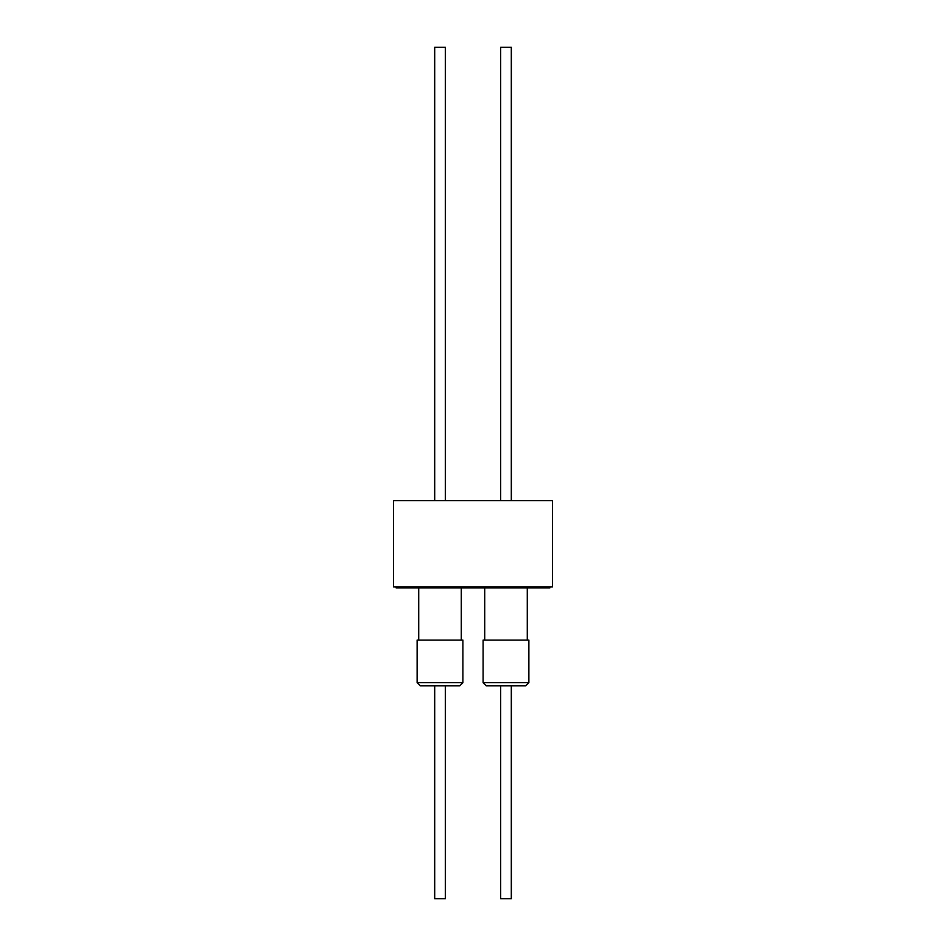 <?xml version="1.0" encoding="UTF-8"?>
<svg xmlns="http://www.w3.org/2000/svg" width="946" height="946" viewBox="0 0 946 946"><rect width="100%" height="100%" fill="white"/><g stroke="black" fill="none" stroke-linecap="round" stroke-linejoin="round"><path stroke-width="1.42" d="M511.313 500.671L511.313 47.3L500.671 47.3L500.671 500.671M445.33 500.671L445.33 47.3L434.687 47.3L434.687 500.671M552.499 500.671L393.501 500.671L393.501 586.875L552.499 586.875L552.499 500.671M396.161 586.875L396.161 587.939L549.839 587.939L549.839 586.875M483.11 682.657L528.873 682.657L528.873 640.087L483.11 640.087L483.11 682.657L486.303 685.85L500.671 685.85L500.671 898.7L511.313 898.7L511.313 685.85L525.68 685.85L486.303 685.85M461.293 640.087L461.293 587.939M418.723 640.087L418.723 587.939M417.127 682.657L462.89 682.657L462.89 640.087L417.127 640.087L417.127 682.657L420.32 685.85L434.687 685.85L434.687 898.7L445.33 898.7L445.33 685.85L459.697 685.85L420.32 685.85M484.707 640.087L484.707 587.939M528.873 682.657L525.68 685.85M462.89 682.657L459.697 685.85M527.277 640.087L527.277 587.939"/></g></svg>
